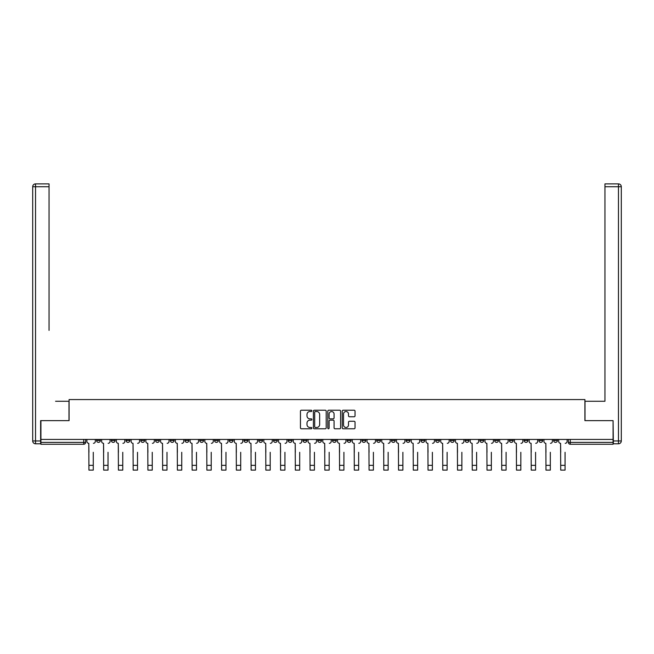 <?xml version="1.0" encoding="UTF-8"?>
<svg xmlns="http://www.w3.org/2000/svg" width="654" height="654" viewBox="0 0 654 654"><rect width="100%" height="100%" fill="white"/><g stroke="black" fill="none" stroke-linecap="round" stroke-linejoin="round"><path stroke-width="0.98" d="M311.876 410.876A0.646 0.646 0 0 0 311.23 410.221L301.371 410.221A0.924 0.924 0 0 0 300.448 411.153L300.448 427.847A0.924 0.924 0 0 0 301.371 428.779L311.23 428.779A0.646 0.646 0 0 0 311.876 428.125A0.646 0.646 0 0 0 311.23 427.479L309.955 427.479A2.968 2.968 0 0 1 306.988 424.511L306.988 423.122A2.968 2.968 0 0 1 309.955 420.146L311.23 420.146A0.646 0.646 0 0 0 311.876 419.5A0.646 0.646 0 0 0 311.23 418.854L309.955 418.854A2.968 2.968 0 0 1 306.988 415.879L306.988 414.489A2.968 2.968 0 0 1 309.955 411.521L311.23 411.521A0.646 0.646 0 0 0 311.876 410.876M494.661 439.439L494.661 440.485L498.438 440.485A1.888 1.888 0 0 1 496.549 442.374A1.888 1.888 0 0 1 494.661 440.485L494.661 439.439M479.913 439.439L479.913 440.485L483.698 440.485A1.888 1.888 0 0 1 481.802 442.374A1.888 1.888 0 0 1 479.913 440.485L479.913 439.439M391.452 439.439L391.452 440.485L395.237 440.485A1.888 1.888 0 0 1 393.348 442.374A1.888 1.888 0 0 1 391.452 440.485L391.452 439.439M376.712 439.439L376.712 440.485L380.489 440.485A1.888 1.888 0 0 1 378.601 442.374A1.888 1.888 0 0 1 376.712 440.485L376.712 439.439M361.964 439.439L361.964 440.485L365.749 440.485A1.888 1.888 0 0 1 363.861 442.374A1.888 1.888 0 0 1 361.964 440.485L361.964 439.439M332.485 439.439L332.485 440.485L336.262 440.485A1.888 1.888 0 0 1 334.374 442.374A1.888 1.888 0 0 1 332.485 440.485L332.485 439.439M302.998 440.485L302.998 439.439L302.998 440.485A1.888 1.888 0 0 0 304.887 442.374A1.888 1.888 0 0 1 302.998 440.485L306.775 440.485A1.888 1.888 0 0 1 304.887 442.374A1.888 1.888 0 0 0 306.775 440.485L306.775 439.439L306.775 440.485M288.251 440.485L288.251 439.439L288.251 440.485A1.888 1.888 0 0 0 290.139 442.374A1.888 1.888 0 0 1 288.251 440.485L292.036 440.485A1.888 1.888 0 0 1 290.139 442.374M273.511 440.485L273.511 439.439L273.511 440.485A1.888 1.888 0 0 0 275.399 442.374A1.888 1.888 0 0 1 273.511 440.485L277.288 440.485A1.888 1.888 0 0 1 275.399 442.374A1.888 1.888 0 0 0 277.288 440.485L277.288 439.439L277.288 440.485M258.763 439.439L258.763 440.485L262.548 440.485A1.888 1.888 0 0 1 260.652 442.374A1.888 1.888 0 0 1 258.763 440.485L258.763 439.439M244.024 439.439L244.024 440.485L247.801 440.485A1.888 1.888 0 0 1 245.912 442.374A1.888 1.888 0 0 1 244.024 440.485L244.024 439.439M229.276 439.439L229.276 440.485L233.061 440.485A1.888 1.888 0 0 1 231.164 442.374A1.888 1.888 0 0 1 229.276 440.485L229.276 439.439M214.537 440.485L214.537 439.439L214.537 440.485A1.888 1.888 0 0 0 216.425 442.374A1.888 1.888 0 0 1 214.537 440.485L218.313 440.485A1.888 1.888 0 0 1 216.425 442.374M185.049 440.485L185.049 439.439L185.049 440.485A1.888 1.888 0 0 0 186.938 442.374A1.888 1.888 0 0 1 185.049 440.485L188.826 440.485A1.888 1.888 0 0 1 186.938 442.374A1.888 1.888 0 0 0 188.826 440.485L188.826 439.439L188.826 440.485M170.302 440.485L170.302 439.439L170.302 440.485A1.888 1.888 0 0 0 172.198 442.374A1.888 1.888 0 0 1 170.302 440.485L174.087 440.485A1.888 1.888 0 0 1 172.198 442.374A1.888 1.888 0 0 0 174.087 440.485L174.087 439.439L174.087 440.485M155.562 440.485L155.562 439.439L155.562 440.485A1.888 1.888 0 0 0 157.451 442.374A1.888 1.888 0 0 1 155.562 440.485L159.339 440.485A1.888 1.888 0 0 1 157.451 442.374A1.888 1.888 0 0 0 159.339 440.485L159.339 439.439L159.339 440.485M140.814 440.485L140.814 439.439L140.814 440.485A1.888 1.888 0 0 0 142.711 442.374A1.888 1.888 0 0 1 140.814 440.485L144.599 440.485A1.888 1.888 0 0 1 142.711 442.374M126.075 440.485L126.075 439.439L126.075 440.485A1.888 1.888 0 0 0 127.963 442.374A1.888 1.888 0 0 1 126.075 440.485L129.852 440.485A1.888 1.888 0 0 1 127.963 442.374A1.888 1.888 0 0 0 129.852 440.485L129.852 439.439L129.852 440.485M111.327 440.485L111.327 439.439L111.327 440.485A1.888 1.888 0 0 0 113.224 442.374A1.888 1.888 0 0 1 111.327 440.485L115.112 440.485A1.888 1.888 0 0 1 113.224 442.374A1.888 1.888 0 0 0 115.112 440.485L115.112 439.439L115.112 440.485M354.108 416.762A0.924 0.924 0 0 0 355.04 415.838L355.04 411.153A0.924 0.924 0 0 0 354.108 410.221L343.162 410.221A0.924 0.924 0 0 0 342.238 411.153L342.238 427.847A0.924 0.924 0 0 0 343.162 428.779L354.108 428.779A0.924 0.924 0 0 0 355.04 427.847L355.04 422.19A0.924 0.924 0 0 0 354.108 421.266L349.424 421.266A0.924 0.924 0 0 0 348.5 422.19L348.5 424.994A2.485 2.485 0 0 1 346.015 427.479A2.485 2.485 0 0 1 343.538 424.994L343.538 414.007A2.485 2.485 0 0 1 346.015 411.521A2.485 2.485 0 0 1 348.5 414.007L348.5 415.838A0.924 0.924 0 0 0 349.424 416.762L354.108 416.762M43.001 183.888L35.537 183.888L49.05 183.888L43.001 183.888L49.05 183.888L49.05 186.725L35.537 186.725L35.537 440.951L40.638 440.951L40.638 420.636L69.087 420.636L69.087 399.561L584.913 399.561L584.913 420.636L613.076 420.636L613.076 439.439L40.924 439.439L40.924 442.374L85.625 442.374L85.625 439.439M40.924 420.636L40.924 439.439M326.191 411.153A0.924 0.924 0 0 0 325.259 410.221L314.312 410.221A0.924 0.924 0 0 0 313.389 411.153L313.389 427.847A0.924 0.924 0 0 0 314.312 428.779L325.259 428.779A0.924 0.924 0 0 0 326.191 427.847L326.191 411.153M328.741 410.221L339.688 410.221A0.924 0.924 0 0 1 340.611 411.153L340.611 427.847A0.924 0.924 0 0 1 339.688 428.779L335.003 428.779A0.924 0.924 0 0 1 334.071 427.847L334.071 421.078A0.924 0.924 0 0 0 333.148 420.146L330.041 420.146A0.924 0.924 0 0 0 329.109 421.078L329.109 428.125A0.646 0.646 0 0 1 328.463 428.779A0.646 0.646 0 0 1 327.809 428.125L327.809 411.153A0.924 0.924 0 0 1 328.741 410.221M568.375 439.439L568.375 442.374L613.076 442.374L613.076 444.262L570.263 444.262A1.888 1.888 0 0 1 568.375 442.374A1.888 1.888 0 0 0 570.263 444.262L570.263 439.439M613.076 439.439L613.076 442.374M85.625 442.374A1.888 1.888 0 0 1 83.737 444.262L40.924 444.262L40.924 442.374M557.412 439.439L557.412 440.485A1.888 1.888 0 0 1 555.524 442.374A1.888 1.888 0 0 1 553.636 440.485L557.412 440.485M553.636 439.439L553.636 440.485M542.673 439.439L542.673 440.485A1.888 1.888 0 0 1 540.776 442.374A1.888 1.888 0 0 1 538.888 440.485A1.888 1.888 0 0 0 540.776 442.374M538.888 439.439L538.888 440.485L542.673 440.485M527.925 439.439L527.925 440.485A1.888 1.888 0 0 1 526.037 442.374A1.888 1.888 0 0 1 524.148 440.485L527.925 440.485M524.148 439.439L524.148 440.485M513.186 439.439L513.186 440.485A1.888 1.888 0 0 1 511.289 442.374A1.888 1.888 0 0 1 509.401 440.485L513.186 440.485M509.401 439.439L509.401 440.485M498.438 439.439L498.438 440.485M483.698 439.439L483.698 440.485L483.698 439.439M468.951 439.439L468.951 440.485A1.888 1.888 0 0 1 467.062 442.374A1.888 1.888 0 0 1 465.174 440.485L468.951 440.485M465.174 439.439L465.174 440.485M454.211 439.439L454.211 440.485A1.888 1.888 0 0 1 452.315 442.374A1.888 1.888 0 0 1 450.426 440.485L454.211 440.485M450.426 439.439L450.426 440.485M439.463 439.439L439.463 440.485A1.888 1.888 0 0 1 437.575 442.374A1.888 1.888 0 0 1 435.687 440.485L439.463 440.485M435.687 439.439L435.687 440.485M424.724 439.439L424.724 440.485A1.888 1.888 0 0 1 422.836 442.374A1.888 1.888 0 0 1 420.939 440.485L424.724 440.485M420.939 439.439L420.939 440.485M409.976 439.439L409.976 440.485A1.888 1.888 0 0 1 408.088 442.374A1.888 1.888 0 0 1 406.199 440.485L409.976 440.485M406.199 439.439L406.199 440.485M395.237 439.439L395.237 440.485A1.888 1.888 0 0 1 393.348 442.374M380.489 439.439L380.489 440.485M365.749 440.485L365.749 439.439L365.749 440.485A1.888 1.888 0 0 1 363.861 442.374M351.002 439.439L351.002 440.485A1.888 1.888 0 0 1 349.113 442.374A1.888 1.888 0 0 1 347.225 440.485A1.888 1.888 0 0 0 349.113 442.374A1.888 1.888 0 0 0 351.002 440.485L347.225 440.485L347.225 439.439M336.262 440.485L336.262 439.439L336.262 440.485A1.888 1.888 0 0 1 334.374 442.374M321.515 439.439L321.515 440.485A1.888 1.888 0 0 1 319.626 442.374A1.888 1.888 0 0 1 317.738 440.485A1.888 1.888 0 0 0 319.626 442.374M317.738 439.439L317.738 440.485L321.515 440.485M292.036 439.439L292.036 440.485L292.036 439.439M262.548 440.485L262.548 439.439L262.548 440.485A1.888 1.888 0 0 1 260.652 442.374M247.801 440.485L247.801 439.439L247.801 440.485A1.888 1.888 0 0 1 245.912 442.374M233.061 440.485L233.061 439.439L233.061 440.485A1.888 1.888 0 0 1 231.164 442.374M218.313 439.439L218.313 440.485L218.313 439.439M203.574 440.485L203.574 439.439L203.574 440.485A1.888 1.888 0 0 1 201.685 442.374A1.888 1.888 0 0 1 199.789 440.485L203.574 440.485A1.888 1.888 0 0 1 201.685 442.374M199.789 439.439L199.789 440.485M144.599 439.439L144.599 440.485L144.599 439.439M100.364 439.439L100.364 440.485A1.888 1.888 0 0 1 98.476 442.374A1.888 1.888 0 0 1 96.588 440.485A1.888 1.888 0 0 0 98.476 442.374A1.888 1.888 0 0 0 100.364 440.485L100.364 439.439M96.588 439.439L96.588 440.485L100.364 440.485M315.334 411.521A0.646 0.646 0 0 0 314.688 412.175L314.688 426.825A0.646 0.646 0 0 0 315.334 427.479L316.683 427.479A2.968 2.968 0 0 0 319.651 424.511L319.651 414.489A2.968 2.968 0 0 0 316.683 411.521L315.334 411.521M334.071 414.047A2.485 2.485 0 0 0 331.594 411.57A2.485 2.485 0 0 0 329.109 414.047L329.109 417.922A0.924 0.924 0 0 0 330.041 418.854L333.148 418.854A0.924 0.924 0 0 0 334.071 417.922L334.071 414.047M86.9 441.425L86.9 439.439L86.9 441.425A1.888 1.888 0 0 0 88.789 443.314L88.936 452.298M88.789 443.314L88.936 470.112L93.277 470.112L93.277 452.298M95.312 441.425L95.312 439.439L95.312 441.425A1.888 1.888 0 0 1 93.424 443.314M101.648 441.425L101.648 439.439L101.648 441.425A1.888 1.888 0 0 0 103.536 443.314L103.675 452.298M103.536 443.314L103.675 470.112L108.024 470.112L108.024 452.298M110.052 441.425L110.052 439.439L110.052 441.425A1.888 1.888 0 0 1 108.163 443.314M116.387 441.425L116.387 439.439L116.387 441.425A1.888 1.888 0 0 0 118.276 443.314L118.423 452.298M118.276 443.314L118.423 470.112L122.764 470.112L122.764 452.298M124.8 441.425L124.8 439.439L124.8 441.425A1.888 1.888 0 0 1 122.911 443.314M68.989 420.636L68.989 401.262L55.574 401.262M49.05 186.725L49.05 330.376M40.638 440.951L40.638 443.788L35.537 443.788A2.837 2.837 0 0 1 32.7 440.951L32.7 186.725A2.837 2.837 0 0 1 35.537 183.888A2.837 2.837 0 0 0 32.7 186.725A2.837 2.837 0 0 1 35.537 183.888A2.837 2.837 0 0 0 32.7 186.725L35.537 186.725L35.537 183.888M598.426 401.262L604.95 401.262L604.95 183.888L618.463 183.888L604.95 183.888M585.011 420.636L585.011 401.262L604.95 401.262L604.95 330.376M613.362 440.951L618.463 440.951L618.463 186.725L621.3 186.725A2.837 2.837 0 0 0 618.463 183.888A2.837 2.837 0 0 1 621.3 186.725A2.837 2.837 0 0 0 618.463 183.888A2.837 2.837 0 0 1 621.3 186.725L621.3 440.951A2.837 2.837 0 0 1 618.463 443.788L613.362 443.788L613.076 420.636M618.463 443.788A2.837 2.837 0 0 0 621.3 440.951L618.463 440.951L618.463 443.788M131.127 441.425L131.127 439.439L131.127 441.425A1.888 1.888 0 0 0 133.024 443.314L133.163 452.298M133.024 443.314L133.163 470.112L137.512 470.112L137.512 452.298M139.539 441.425L139.539 439.439L139.539 441.425A1.888 1.888 0 0 1 137.651 443.314M145.875 441.425L145.875 439.439L145.875 441.425A1.888 1.888 0 0 0 147.763 443.314L147.902 452.298M147.763 443.314L147.902 470.112L152.251 470.112L152.251 452.298M154.287 441.425L154.287 439.439L154.287 441.425A1.888 1.888 0 0 1 152.398 443.314M160.614 441.425L160.614 439.439L160.614 441.425A1.888 1.888 0 0 0 162.511 443.314L162.65 452.298M162.511 443.314L162.65 470.112L166.999 470.112L166.999 452.298M169.026 441.425L169.026 439.439L169.026 441.425A1.888 1.888 0 0 1 167.138 443.314M175.362 441.425L175.362 439.439L175.362 441.425A1.888 1.888 0 0 0 177.25 443.314L177.389 452.298M177.25 443.314L177.389 470.112L181.738 470.112L181.738 452.298M183.774 441.425L183.774 439.439L183.774 441.425A1.888 1.888 0 0 1 181.886 443.314M190.101 441.425L190.101 439.439L190.101 441.425A1.888 1.888 0 0 0 191.998 443.314L192.137 452.298M191.998 443.314L192.137 470.112L196.486 470.112L196.486 452.298M198.514 441.425L198.514 439.439L198.514 441.425A1.888 1.888 0 0 1 196.625 443.314M204.849 441.425L204.849 439.439L204.849 441.425A1.888 1.888 0 0 0 206.738 443.314L206.877 452.298M206.738 443.314L206.877 470.112L211.226 470.112L211.226 452.298M213.261 441.425L213.261 439.439L213.261 441.425A1.888 1.888 0 0 1 211.365 443.314M219.589 441.425L219.589 439.439L219.589 441.425A1.888 1.888 0 0 0 221.477 443.314L221.624 452.298M221.477 443.314L221.624 470.112L225.973 470.112L225.973 452.298M228.001 441.425L228.001 439.439L228.001 441.425A1.888 1.888 0 0 1 226.112 443.314M234.336 441.425L234.336 439.439L234.336 441.425A1.888 1.888 0 0 0 236.225 443.314L236.364 452.298M236.225 443.314L236.364 470.112L240.713 470.112L240.713 452.298M242.748 441.425L242.748 439.439L242.748 441.425A1.888 1.888 0 0 1 240.852 443.314M249.076 441.425L249.076 439.439L249.076 441.425A1.888 1.888 0 0 0 250.964 443.314L251.111 452.298M250.964 443.314L251.111 470.112L255.461 470.112L255.461 452.298M257.488 441.425L257.488 439.439L257.488 441.425A1.888 1.888 0 0 1 255.6 443.314M263.824 441.425L263.824 439.439L263.824 441.425A1.888 1.888 0 0 0 265.712 443.314L265.851 452.298M265.712 443.314L265.851 470.112L270.2 470.112L270.2 452.298M272.236 441.425L272.236 439.439L272.236 441.425A1.888 1.888 0 0 1 270.339 443.314M278.563 441.425L278.563 439.439L278.563 441.425A1.888 1.888 0 0 0 280.452 443.314L280.599 452.298M280.452 443.314L280.599 470.112L284.94 470.112L284.94 452.298M286.975 441.425L286.975 439.439L286.975 441.425A1.888 1.888 0 0 1 285.087 443.314M293.311 441.425L293.311 439.439L293.311 441.425A1.888 1.888 0 0 0 295.199 443.314L295.338 452.298M295.199 443.314L295.338 470.112L299.687 470.112L299.687 452.298M301.723 441.425L301.723 439.439L301.723 441.425A1.888 1.888 0 0 1 299.826 443.314M308.05 441.425L308.05 439.439L308.05 441.425A1.888 1.888 0 0 0 309.939 443.314L310.086 452.298M309.939 443.314L310.086 470.112L314.427 470.112L314.427 452.298M316.462 441.425L316.462 439.439L316.462 441.425A1.888 1.888 0 0 1 314.574 443.314M322.798 441.425L322.798 439.439L322.798 441.425A1.888 1.888 0 0 0 324.686 443.314L324.825 452.298M324.686 443.314L324.825 470.112L329.175 470.112L329.175 452.298M331.202 441.425L331.202 439.439L331.202 441.425A1.888 1.888 0 0 1 329.314 443.314M337.538 441.425L337.538 439.439L337.538 441.425A1.888 1.888 0 0 0 339.426 443.314L339.573 452.298M339.426 443.314L339.573 470.112L343.914 470.112L343.914 452.298M345.95 441.425L345.95 439.439L345.95 441.425A1.888 1.888 0 0 1 344.061 443.314M352.277 441.425L352.277 439.439L352.277 441.425A1.888 1.888 0 0 0 354.174 443.314L354.313 452.298M354.174 443.314L354.313 470.112L358.662 470.112L358.662 452.298M360.689 441.425L360.689 439.439L360.689 441.425A1.888 1.888 0 0 1 358.801 443.314M367.025 441.425L367.025 439.439L367.025 441.425A1.888 1.888 0 0 0 368.913 443.314L369.06 452.298M368.913 443.314L369.06 470.112L373.401 470.112L373.401 452.298M375.437 441.425L375.437 439.439L375.437 441.425A1.888 1.888 0 0 1 373.548 443.314M381.764 441.425L381.764 439.439L381.764 441.425A1.888 1.888 0 0 0 383.661 443.314L383.8 452.298M383.661 443.314L383.8 470.112L388.149 470.112L388.149 452.298M390.176 441.425L390.176 439.439L390.176 441.425A1.888 1.888 0 0 1 388.288 443.314M396.512 441.425L396.512 439.439L396.512 441.425A1.888 1.888 0 0 0 398.4 443.314L398.539 452.298M398.4 443.314L398.539 470.112L402.889 470.112L402.889 452.298M404.924 441.425L404.924 439.439L404.924 441.425A1.888 1.888 0 0 1 403.036 443.314M411.252 441.425L411.252 439.439L411.252 441.425A1.888 1.888 0 0 0 413.148 443.314L413.287 452.298M413.148 443.314L413.287 470.112L417.636 470.112L417.636 452.298M419.664 441.425L419.664 439.439L419.664 441.425A1.888 1.888 0 0 1 417.775 443.314M425.999 441.425L425.999 439.439L425.999 441.425A1.888 1.888 0 0 0 427.888 443.314L428.027 452.298M427.888 443.314L428.027 470.112L432.376 470.112L432.376 452.298M434.411 441.425L434.411 439.439L434.411 441.425A1.888 1.888 0 0 1 432.523 443.314M440.739 441.425L440.739 439.439L440.739 441.425A1.888 1.888 0 0 0 442.635 443.314L442.774 452.298M442.635 443.314L442.774 470.112L447.123 470.112L447.123 452.298M449.151 441.425L449.151 439.439L449.151 441.425A1.888 1.888 0 0 1 447.262 443.314M455.486 441.425L455.486 439.439L455.486 441.425A1.888 1.888 0 0 0 457.375 443.314L457.514 452.298M457.375 443.314L457.514 470.112L461.863 470.112L461.863 452.298M463.899 441.425L463.899 439.439L463.899 441.425A1.888 1.888 0 0 1 462.002 443.314M470.226 441.425L470.226 439.439L470.226 441.425A1.888 1.888 0 0 0 472.114 443.314L472.262 452.298M472.114 443.314L472.262 470.112L476.611 470.112L476.611 452.298M478.638 441.425L478.638 439.439L478.638 441.425A1.888 1.888 0 0 1 476.75 443.314M484.974 441.425L484.974 439.439L484.974 441.425A1.888 1.888 0 0 0 486.862 443.314L487.001 452.298M486.862 443.314L487.001 470.112L491.35 470.112L491.35 452.298M493.386 441.425L493.386 439.439L493.386 441.425A1.888 1.888 0 0 1 491.489 443.314M499.713 441.425L499.713 439.439L499.713 441.425A1.888 1.888 0 0 0 501.602 443.314L501.749 452.298M501.602 443.314L501.749 470.112L506.098 470.112L506.098 452.298M508.125 441.425L508.125 439.439L508.125 441.425A1.888 1.888 0 0 1 506.237 443.314M514.461 441.425L514.461 439.439L514.461 441.425A1.888 1.888 0 0 0 516.349 443.314L516.488 452.298M516.349 443.314L516.488 470.112L520.837 470.112L520.837 452.298M522.873 441.425L522.873 439.439L522.873 441.425A1.888 1.888 0 0 1 520.976 443.314M529.2 441.425L529.2 439.439L529.2 441.425A1.888 1.888 0 0 0 531.089 443.314L531.236 470.112L535.577 470.112L535.577 465.337L531.236 465.337M535.577 452.298L535.577 465.337M535.724 443.314A1.888 1.888 0 0 0 537.613 441.425L537.613 439.439L537.613 441.425M543.948 441.425L543.948 439.439L543.948 441.425A1.888 1.888 0 0 0 545.837 443.314L545.976 470.112L550.325 470.112L550.325 465.337L545.976 465.337M550.325 452.298L550.325 465.337M550.464 443.314A1.888 1.888 0 0 0 552.352 441.425L552.352 439.439L552.352 441.425M531.089 443.314L531.236 452.298M545.837 443.314L545.976 452.298M558.688 441.425L558.688 439.439L558.688 441.425A1.888 1.888 0 0 0 560.576 443.314L560.723 452.298M560.576 443.314L560.723 470.112L565.064 470.112L565.064 452.298M567.1 441.425L567.1 439.439L567.1 441.425A1.888 1.888 0 0 1 565.211 443.314M83.737 439.439L83.737 444.262M93.277 465.337L88.936 465.337M35.537 443.788L35.537 440.951L32.7 440.951M618.463 183.888L618.463 186.725L604.95 186.725M108.024 465.337L103.675 465.337M122.764 465.337L118.423 465.337M137.512 465.337L133.163 465.337M152.251 465.337L147.902 465.337M166.999 465.337L162.65 465.337M181.738 465.337L177.389 465.337M196.486 465.337L192.137 465.337M211.226 465.337L206.877 465.337M225.973 465.337L221.624 465.337M240.713 465.337L236.364 465.337M255.461 465.337L251.111 465.337M270.2 465.337L265.851 465.337M284.94 465.337L280.599 465.337M299.687 465.337L295.338 465.337M314.427 465.337L310.086 465.337M329.175 465.337L324.825 465.337M343.914 465.337L339.573 465.337M358.662 465.337L354.313 465.337M373.401 465.337L369.06 465.337M388.149 465.337L383.8 465.337M402.889 465.337L398.539 465.337M417.636 465.337L413.287 465.337M432.376 465.337L428.027 465.337M447.123 465.337L442.774 465.337M461.863 465.337L457.514 465.337M476.611 465.337L472.262 465.337M491.35 465.337L487.001 465.337M506.098 465.337L501.749 465.337M520.837 465.337L516.488 465.337M565.064 465.337L560.723 465.337"/></g></svg>
